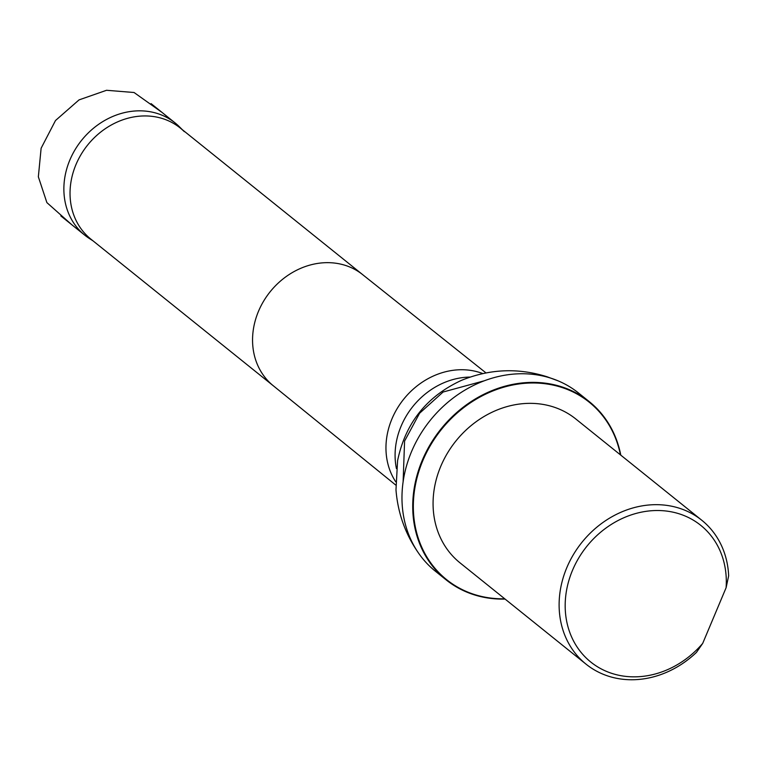 <?xml version="1.0" encoding="UTF-8"?>
<svg xmlns="http://www.w3.org/2000/svg" width="767" height="767" viewBox="0 0 767 767"><rect width="100%" height="100%" fill="white"/><g stroke="black" fill="none" stroke-linecap="round" stroke-linejoin="round"><path stroke-width="1.15" d="M181.616 129.115A72.04 62.069 128.8 0 0 179.363 126.737A72.04 62.069 128.8 0 0 175.164 122.979A72.04 62.069 128.8 0 0 157.59 113.574A72.04 62.069 128.8 0 0 75.061 149.718A72.04 62.069 128.8 0 0 84.897 235.277A72.04 62.069 128.8 0 0 89.471 238.566A72.04 62.069 128.8 0 0 92.27 240.253M702.697 643.398A87.716 75.578 -51.2 0 1 575.001 643.609A87.716 75.578 -51.2 0 1 628.739 515.779A87.716 75.578 -51.2 0 1 726.1 587.733L702.697 643.398L696.494 652.353A92.337 79.557 -51.2 0 1 608.605 676.235A92.337 79.557 -51.2 0 1 586.074 664.184A92.337 79.557 -51.2 0 1 581.913 542.365A92.337 79.557 -51.2 0 1 701.776 520.247A92.337 79.557 -51.2 0 1 728.65 575.844L726.1 587.733M586.074 664.184L460.027 562.863A92.337 79.557 -51.2 0 1 455.866 441.044A92.337 79.557 -51.2 0 1 575.729 418.926L701.776 520.247M184.339 131.675A71.302 61.437 128.8 0 0 180.187 127.964A71.302 61.437 128.8 0 0 162.786 118.655A71.302 61.437 128.8 0 0 81.11 154.426A71.302 61.437 128.8 0 0 90.842 239.103L273.273 385.753M589.305 401.668L578.548 393.02A114.293 98.473 128.8 0 0 558.165 380.873A114.293 98.473 128.8 0 0 550.658 378.102A114.293 98.473 128.8 0 0 427.382 424.026A114.293 98.473 128.8 0 0 419.089 553.889A114.293 98.473 128.8 0 0 435.34 571.185L446.087 579.823A114.293 98.473 -51.2 0 1 430.479 444.083A114.293 98.473 -51.2 0 1 561.415 386.741A114.293 98.473 -51.2 0 1 589.305 401.668A114.293 98.473 -51.2 0 1 620.781 455.138M504.724 598.797A113.832 98.08 -51.2 0 1 417.344 476.595A113.832 98.08 -51.2 0 1 561.415 387.316A113.832 98.08 -51.2 0 1 620.436 454.86M505.069 599.075A114.293 98.473 -51.2 0 1 446.087 579.823M362.705 274.682A71.302 61.437 128.8 0 0 362.523 274.538A71.302 61.437 128.8 0 0 345.303 265.372A71.302 61.437 128.8 0 0 263.695 301.028A71.302 61.437 128.8 0 0 273.186 385.676A71.302 61.437 128.8 0 0 273.359 385.82M482.692 373.539A72.04 62.069 128.8 0 0 479.672 372.474A72.04 62.069 128.8 0 0 402.608 400.585A72.04 62.069 128.8 0 0 395.705 481.753M469.97 377.076A72.04 62.069 128.8 0 0 396.424 468.57M162.125 112.49L134.062 92.51L106.536 90.285L79.039 99.892L55.502 120.515L41.121 148.242L38.35 176.813L46.883 202.603L71.83 224.769M175.164 122.979L151.099 103.641M84.897 235.277L60.833 215.93M182.354 129.709L179.363 126.737M93.018 240.848L89.471 238.566M362.618 274.605L180.187 127.964M273.186 385.676L395.753 485.07M362.523 274.538L485.942 372.877M403.126 481.695L404.583 441.063L419.568 413.269L443.096 392.023L484.236 380.796M419.089 553.889C405.532 534.666 397.833 513.315 395.983 489.835L397.584 460.727C405.312 423.259 426.596 396.472 461.427 380.374C489.634 368.869 518.204 367.671 547.13 376.789L558.165 380.873"/></g></svg>
